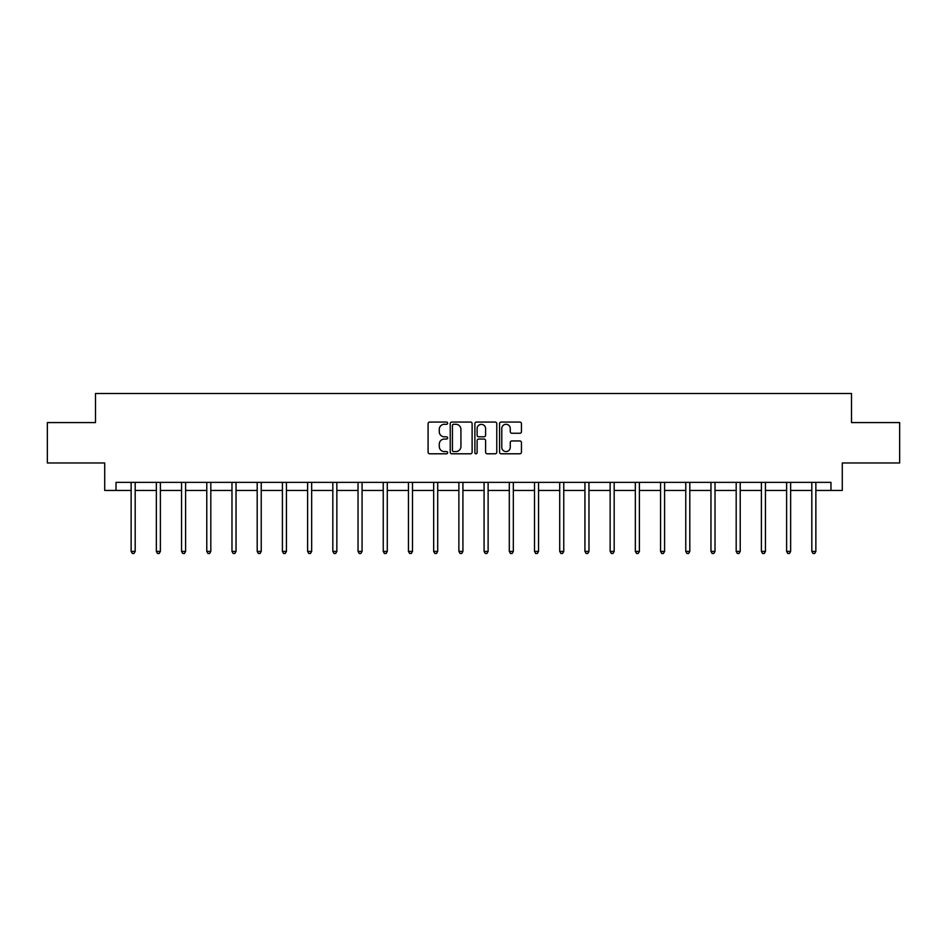 <?xml version="1.0" encoding="UTF-8"?>
<svg xmlns="http://www.w3.org/2000/svg" width="947" height="947" viewBox="0 0 947 947"><rect width="100%" height="100%" fill="white"/><g stroke="black" fill="none" stroke-linecap="round" stroke-linejoin="round"><path stroke-width="1.42" d="M447.647 423.179A1.113 1.113 0 0 0 446.534 422.066L429.678 422.066A1.586 1.586 0 0 0 428.091 423.652L428.091 452.204A1.586 1.586 0 0 0 429.678 453.791L446.534 453.791A1.113 1.113 0 0 0 447.647 452.678A1.113 1.113 0 0 0 446.534 451.577L444.356 451.577A5.078 5.078 0 0 1 439.278 446.499L439.278 444.119A5.078 5.078 0 0 1 444.356 439.041L446.534 439.041A1.113 1.113 0 0 0 447.647 437.928A1.113 1.113 0 0 0 446.534 436.816L444.356 436.816A5.078 5.078 0 0 1 439.278 431.749L439.278 429.37A5.078 5.078 0 0 1 444.356 424.292L446.534 424.292A1.113 1.113 0 0 0 447.647 423.179M519.856 433.253A1.586 1.586 0 0 0 521.442 431.666L521.442 423.652A1.586 1.586 0 0 0 519.856 422.066L501.141 422.066A1.586 1.586 0 0 0 499.554 423.652L499.554 452.204A1.586 1.586 0 0 0 501.141 453.791L519.856 453.791A1.586 1.586 0 0 0 521.442 452.204L521.442 442.533A1.586 1.586 0 0 0 519.856 440.947L511.853 440.947A1.586 1.586 0 0 0 510.267 442.533L510.267 447.327A4.238 4.238 0 0 1 506.018 451.577A4.238 4.238 0 0 1 501.78 447.327L501.78 428.529A4.238 4.238 0 0 1 506.018 424.292A4.238 4.238 0 0 1 510.267 428.529L510.267 431.666A1.586 1.586 0 0 0 511.853 433.253L519.856 433.253M116.031 490.451L116.031 482.366L830.969 482.366L830.969 490.451L842.285 490.451L842.285 462.976L899.65 462.976L899.65 422.575L851.495 422.575L851.495 393.49L95.505 393.49L95.505 422.575L47.35 422.575L47.35 462.976L104.715 462.976L104.715 490.451L131.136 490.451M472.115 423.652A1.586 1.586 0 0 0 470.529 422.066L451.814 422.066A1.586 1.586 0 0 0 450.227 423.652L450.227 452.204A1.586 1.586 0 0 0 451.814 453.791L470.529 453.791A1.586 1.586 0 0 0 472.115 452.204L472.115 423.652M476.471 422.066L495.186 422.066A1.586 1.586 0 0 1 496.773 423.652L496.773 452.204A1.586 1.586 0 0 1 495.186 453.791L487.184 453.791A1.586 1.586 0 0 1 485.598 452.204L485.598 440.627A1.586 1.586 0 0 0 484.012 439.041L478.697 439.041A1.586 1.586 0 0 0 477.11 440.627L477.11 452.678A1.113 1.113 0 0 1 475.998 453.791A1.113 1.113 0 0 1 474.885 452.678L474.885 423.652A1.586 1.586 0 0 1 476.471 422.066M135.184 490.451L156.35 490.451M160.386 490.451L181.564 490.451M185.6 490.451L206.777 490.451M210.814 490.451L231.979 490.451M236.028 490.451L257.193 490.451M261.23 490.451L282.407 490.451M286.444 490.451L307.609 490.451M311.658 490.451L332.823 490.451M336.86 490.451L358.037 490.451M362.074 490.451L383.239 490.451M387.287 490.451L408.453 490.451M412.49 490.451L433.667 490.451M437.703 490.451L458.881 490.451M462.917 490.451L484.083 490.451M488.119 490.451L509.297 490.451M513.333 490.451L534.51 490.451M538.547 490.451L559.713 490.451M563.761 490.451L584.926 490.451M588.963 490.451L610.14 490.451M614.177 490.451L635.342 490.451M639.391 490.451L660.556 490.451M664.593 490.451L685.77 490.451M689.807 490.451L710.972 490.451M715.021 490.451L736.186 490.451M740.223 490.451L761.4 490.451M765.436 490.451L786.614 490.451M790.65 490.451L811.816 490.451M815.864 490.451L830.969 490.451M453.554 424.292A1.113 1.113 0 0 0 452.441 425.404L452.441 450.464A1.113 1.113 0 0 0 453.554 451.577L455.85 451.577A5.078 5.078 0 0 0 460.929 446.499L460.929 429.37A5.078 5.078 0 0 0 455.85 424.292L453.554 424.292M485.598 428.612A4.238 4.238 0 0 0 481.348 424.374A4.238 4.238 0 0 0 477.11 428.612L477.11 435.229A1.586 1.586 0 0 0 478.697 436.816L484.012 436.816A1.586 1.586 0 0 0 485.598 435.229L485.598 428.612M135.397 482.366L135.303 482.615A1.622 1.622 0 0 0 135.184 483.207L135.184 551.414L131.136 551.414L131.136 483.207A1.622 1.622 0 0 0 131.029 482.615L130.935 482.366M135.184 551.414L133.965 553.51L132.355 553.51L131.136 551.414M160.599 482.366L160.505 482.615A1.622 1.622 0 0 0 160.386 483.207L160.386 551.414L156.35 551.414L156.35 483.207A1.622 1.622 0 0 0 156.231 482.615L156.137 482.366M160.386 551.414L159.179 553.51L157.569 553.51L156.35 551.414M185.813 482.366L185.719 482.615A1.622 1.622 0 0 0 185.6 483.207L185.6 551.414L181.564 551.414L181.564 483.207A1.622 1.622 0 0 0 181.445 482.615L181.351 482.366M185.6 551.414L184.393 553.51L182.771 553.51L181.564 551.414M211.027 482.366L210.932 482.615A1.622 1.622 0 0 0 210.814 483.207L210.814 551.414L206.777 551.414L206.777 483.207A1.622 1.622 0 0 0 206.659 482.615L206.564 482.366M210.814 551.414L209.595 553.51L207.985 553.51L206.777 551.414M236.229 482.366L236.134 482.615A1.622 1.622 0 0 0 236.028 483.207L236.028 551.414L231.979 551.414L231.979 483.207A1.622 1.622 0 0 0 231.861 482.615L231.766 482.366M236.028 551.414L234.809 553.51L233.199 553.51L231.979 551.414M261.443 482.366L261.348 482.615A1.622 1.622 0 0 0 261.23 483.207L261.23 551.414L257.193 551.414L257.193 483.207A1.622 1.622 0 0 0 257.075 482.615L256.98 482.366M261.23 551.414L260.023 553.51L258.401 553.51L257.193 551.414M286.657 482.366L286.562 482.615A1.622 1.622 0 0 0 286.444 483.207L286.444 551.414L282.407 551.414L282.407 483.207A1.622 1.622 0 0 0 282.289 482.615L282.194 482.366M286.444 551.414L285.236 553.51L283.615 553.51L282.407 551.414M311.871 482.366L311.776 482.615A1.622 1.622 0 0 0 311.658 483.207L311.658 551.414L307.609 551.414L307.609 483.207A1.622 1.622 0 0 0 307.491 482.615L307.396 482.366M311.658 551.414L310.438 553.51L308.829 553.51L307.609 551.414M337.073 482.366L336.978 482.615A1.622 1.622 0 0 0 336.86 483.207L336.86 551.414L332.823 551.414L332.823 483.207A1.622 1.622 0 0 0 332.705 482.615L332.61 482.366M336.86 551.414L335.652 553.51L334.031 553.51L332.823 551.414M362.287 482.366L362.192 482.615A1.622 1.622 0 0 0 362.074 483.207L362.074 551.414L358.037 551.414L358.037 483.207A1.622 1.622 0 0 0 357.919 482.615L357.824 482.366M362.074 551.414L360.866 553.51L359.244 553.51L358.037 551.414M387.501 482.366L387.406 482.615A1.622 1.622 0 0 0 387.287 483.207L387.287 551.414L383.239 551.414L383.239 483.207A1.622 1.622 0 0 0 383.133 482.615L383.026 482.366M387.287 551.414L386.068 553.51L384.458 553.51L383.239 551.414M412.703 482.366L412.608 482.615A1.622 1.622 0 0 0 412.49 483.207L412.49 551.414L408.453 551.414L408.453 483.207A1.622 1.622 0 0 0 408.335 482.615L408.24 482.366M412.49 551.414L411.282 553.51L409.672 553.51L408.453 551.414M437.916 482.366L437.822 482.615A1.622 1.622 0 0 0 437.703 483.207L437.703 551.414L433.667 551.414L433.667 483.207A1.622 1.622 0 0 0 433.548 482.615L433.454 482.366M437.703 551.414L436.496 553.51L434.874 553.51L433.667 551.414M463.13 482.366L463.036 482.615A1.622 1.622 0 0 0 462.917 483.207L462.917 551.414L458.881 551.414L458.881 483.207A1.622 1.622 0 0 0 458.762 482.615L458.668 482.366M462.917 551.414L461.698 553.51L460.088 553.51L458.881 551.414M488.332 482.366L488.238 482.615A1.622 1.622 0 0 0 488.119 483.207L488.119 551.414L484.083 551.414L484.083 483.207A1.622 1.622 0 0 0 483.964 482.615L483.87 482.366M488.119 551.414L486.912 553.51L485.302 553.51L484.083 551.414M513.546 482.366L513.452 482.615A1.622 1.622 0 0 0 513.333 483.207L513.333 551.414L509.297 551.414L509.297 483.207A1.622 1.622 0 0 0 509.178 482.615L509.084 482.366M513.333 551.414L512.126 553.51L510.504 553.51L509.297 551.414M538.76 482.366L538.665 482.615A1.622 1.622 0 0 0 538.547 483.207L538.547 551.414L534.51 551.414L534.51 483.207A1.622 1.622 0 0 0 534.392 482.615L534.297 482.366M538.547 551.414L537.328 553.51L535.718 553.51L534.51 551.414M563.974 482.366L563.867 482.615A1.622 1.622 0 0 0 563.761 483.207L563.761 551.414L559.713 551.414L559.713 483.207A1.622 1.622 0 0 0 559.594 482.615L559.499 482.366M563.761 551.414L562.542 553.51L560.932 553.51L559.713 551.414M589.176 482.366L589.081 482.615A1.622 1.622 0 0 0 588.963 483.207L588.963 551.414L584.926 551.414L584.926 483.207A1.622 1.622 0 0 0 584.808 482.615L584.713 482.366M588.963 551.414L587.756 553.51L586.134 553.51L584.926 551.414M614.39 482.366L614.295 482.615A1.622 1.622 0 0 0 614.177 483.207L614.177 551.414L610.14 551.414L610.14 483.207A1.622 1.622 0 0 0 610.022 482.615L609.927 482.366M614.177 551.414L612.969 553.51L611.348 553.51L610.14 551.414M639.604 482.366L639.509 482.615A1.622 1.622 0 0 0 639.391 483.207L639.391 551.414L635.342 551.414L635.342 483.207A1.622 1.622 0 0 0 635.224 482.615L635.129 482.366M639.391 551.414L638.171 553.51L636.562 553.51L635.342 551.414M664.806 482.366L664.711 482.615A1.622 1.622 0 0 0 664.593 483.207L664.593 551.414L660.556 551.414L660.556 483.207A1.622 1.622 0 0 0 660.438 482.615L660.343 482.366M664.593 551.414L663.385 553.51L661.764 553.51L660.556 551.414M690.02 482.366L689.925 482.615A1.622 1.622 0 0 0 689.807 483.207L689.807 551.414L685.77 551.414L685.77 483.207A1.622 1.622 0 0 0 685.652 482.615L685.557 482.366M689.807 551.414L688.599 553.51L686.977 553.51L685.77 551.414M715.234 482.366L715.139 482.615A1.622 1.622 0 0 0 715.021 483.207L715.021 551.414L710.972 551.414L710.972 483.207A1.622 1.622 0 0 0 710.866 482.615L710.771 482.366M715.021 551.414L713.801 553.51L712.191 553.51L710.972 551.414M740.436 482.366L740.341 482.615A1.622 1.622 0 0 0 740.223 483.207L740.223 551.414L736.186 551.414L736.186 483.207A1.622 1.622 0 0 0 736.068 482.615L735.973 482.366M740.223 551.414L739.015 553.51L737.405 553.51L736.186 551.414M765.649 482.366L765.555 482.615A1.622 1.622 0 0 0 765.436 483.207L765.436 551.414L761.4 551.414L761.4 483.207A1.622 1.622 0 0 0 761.281 482.615L761.187 482.366M765.436 551.414L764.229 553.51L762.607 553.51L761.4 551.414M790.863 482.366L790.769 482.615A1.622 1.622 0 0 0 790.65 483.207L790.65 551.414L786.614 551.414L786.614 483.207A1.622 1.622 0 0 0 786.495 482.615L786.401 482.366M790.65 551.414L789.431 553.51L787.821 553.51L786.614 551.414M816.065 482.366L815.971 482.615A1.622 1.622 0 0 0 815.864 483.207L815.864 551.414L811.816 551.414L811.816 483.207A1.622 1.622 0 0 0 811.697 482.615L811.603 482.366M815.864 551.414L814.645 553.51L813.035 553.51L811.816 551.414"/></g></svg>
